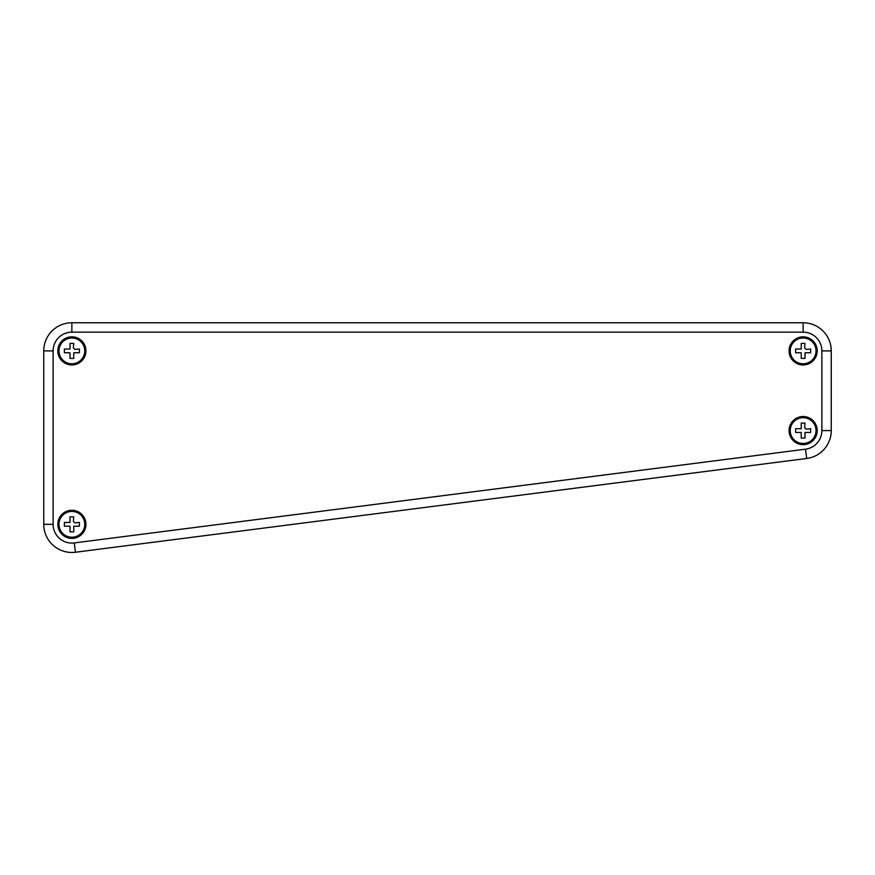 <?xml version="1.0" encoding="UTF-8"?>
<svg xmlns="http://www.w3.org/2000/svg" width="875" height="875" viewBox="0 0 875 875"><rect width="100%" height="100%" fill="white"/><g stroke="black" fill="none" stroke-linecap="round" stroke-linejoin="round"><path stroke-width="1.31" d="M821.877 430.533L821.877 430.588A18.747 18.747 0 0 1 805.514 449.181L736.805 457.986M169.575 530.709L74.255 542.927A18.747 18.747 0 0 0 74.266 542.927A18.747 18.747 0 0 1 53.123 524.333L53.123 350.897A18.747 18.747 0 0 1 71.87 332.15L803.13 332.15A18.747 18.747 0 0 1 821.877 350.897L821.877 430.588L831.25 430.588L831.25 350.897A28.12 28.12 0 0 0 803.13 322.766L71.87 322.766A28.12 28.12 0 0 0 43.75 350.897L43.75 524.333A28.12 28.12 0 0 0 75.447 552.234L806.706 458.478A28.12 28.12 0 0 0 831.25 430.588M85.936 524.333A14.066 14.066 0 0 1 64.848 536.506A14.066 14.066 0 0 1 64.848 512.159A14.066 14.066 0 0 1 85.936 524.333M817.184 430.588A14.066 14.066 0 0 1 796.097 442.761A14.066 14.066 0 0 1 796.097 418.403A14.066 14.066 0 0 1 817.184 430.588M817.184 350.897A14.066 14.066 0 0 1 796.097 363.07A14.066 14.066 0 0 1 796.097 338.713A14.066 14.066 0 0 1 817.184 350.897M85.936 350.897A14.066 14.066 0 0 1 64.848 363.07A14.066 14.066 0 0 1 64.848 338.713A14.066 14.066 0 0 1 85.936 350.897M71.87 332.15L71.87 322.766A28.12 28.12 0 0 0 43.75 350.897L53.123 350.897M821.877 350.897L831.25 350.897A28.12 28.12 0 0 0 803.13 322.766L803.13 332.15M73.358 521.336L73.752 516.83L70 516.83L70 522.462L64.378 522.462L64.378 526.203L70 526.203L70 531.836L73.752 531.836L73.752 526.203L79.373 526.203L79.373 522.462L74.878 522.856L73.358 521.336M84.766 524.333A12.895 12.895 0 0 0 65.428 513.166A12.895 12.895 0 0 0 65.428 535.5A12.895 12.895 0 0 0 84.766 524.333M73.358 347.9L73.752 343.394L70 343.394L70 349.016L64.378 349.016L64.378 352.767L70 352.767L70 358.4L73.752 358.4L73.752 352.767L79.373 352.767L79.373 349.016L74.878 349.409L73.358 347.9M84.766 350.897A12.895 12.895 0 0 0 65.428 339.73A12.895 12.895 0 0 0 65.428 362.064A12.895 12.895 0 0 0 84.766 350.897M804.606 427.58L805 423.084L801.248 423.084L801.248 428.706L795.627 428.706L795.627 432.458L801.248 432.458L801.248 438.08L805 438.08L805 432.458L810.622 432.458L810.622 428.706L806.127 429.1L804.606 427.58M816.014 430.588A12.895 12.895 0 0 0 796.677 419.42A12.895 12.895 0 0 0 796.677 441.744A12.895 12.895 0 0 0 816.014 430.588M804.606 347.9L805 343.394L801.248 343.394L801.248 349.016L795.627 349.016L795.627 352.767L801.248 352.767L801.248 358.4L805 358.4L805 352.767L810.622 352.767L810.622 349.016L806.127 349.409L804.606 347.9M816.014 350.897A12.895 12.895 0 0 0 796.677 339.73A12.895 12.895 0 0 0 796.677 362.064A12.895 12.895 0 0 0 816.014 350.897M75.447 552.234L74.255 542.927L805.514 449.181L806.706 458.478M43.75 524.333L53.123 524.333"/></g></svg>
